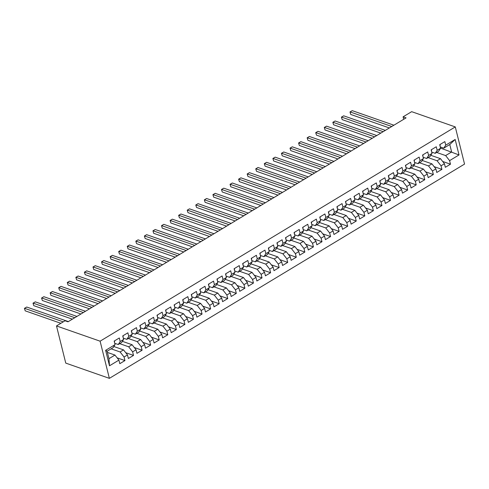 <?xml version="1.0" encoding="UTF-8"?>
<svg xmlns="http://www.w3.org/2000/svg" width="489" height="489" viewBox="0 0 489 489"><rect width="100%" height="100%" fill="white"/><g stroke="black" fill="none" stroke-linecap="round" stroke-linejoin="round"><path stroke-width="0.73" d="M109.371 378.352L464.55 164.09L455.283 126.92L100.104 341.181L109.371 378.352L65.758 363.101L56.492 325.931L100.104 341.181M109.493 365.796L105.636 350.326L115.062 344.641L113.106 347.63L107.109 351.243L108.961 358.681L109.493 365.796L118.919 360.112L119.805 363.682L124.946 360.576L124.059 357.013L127.488 354.947L128.375 358.51L133.515 355.411L132.623 351.848L136.052 349.776L136.944 353.345L142.079 350.246L141.193 346.677L144.622 344.611L145.508 348.174L150.649 345.075L149.756 341.511L153.185 339.439L154.078 343.009L159.212 339.91L158.326 336.34L161.755 334.274L162.641 337.838L167.782 334.739L166.89 331.175L170.319 329.103L171.211 332.673L176.346 329.574L175.459 326.004L178.888 323.938L179.775 327.502L184.915 324.403L184.023 320.839L187.452 318.773L188.344 322.337L193.479 319.238L192.593 315.668L196.022 313.602L196.908 317.172L202.049 314.066L201.162 310.503L204.585 308.437L205.478 312L210.612 308.901L209.726 305.332L213.155 303.266L214.041 306.835L219.182 303.73L218.296 300.167L221.719 298.101L222.611 301.664L227.752 298.565L226.859 294.995L230.288 292.929L231.175 296.499L236.315 293.394L235.429 289.83L238.852 287.764L239.744 291.328L244.885 288.229L243.993 284.659L247.422 282.593L248.308 286.163L253.449 283.058L252.562 279.494L255.985 277.428L256.878 280.992L262.018 277.893L261.126 274.329L264.555 272.257L265.441 275.827L270.582 272.721L269.696 269.158L273.119 267.092L274.011 270.655L279.152 267.556L278.259 263.993L281.688 261.921L282.575 265.49L287.715 262.391L286.829 258.822L290.252 256.756L291.144 260.319L296.285 257.22L295.393 253.657L298.822 251.584L299.708 255.154L304.849 252.055L303.962 248.485L307.385 246.419L308.278 249.983L313.418 246.884L312.526 243.32L315.955 241.248L316.841 244.818L321.982 241.719L321.096 238.149L324.519 236.083L325.411 239.647L330.552 236.548L329.659 232.984L333.088 230.918L333.975 234.482L339.115 231.383L338.229 227.813L341.652 225.747L342.544 229.317L347.685 226.211L346.793 222.648L350.222 220.582L351.108 224.145L356.249 221.046L355.362 217.477L358.785 215.411L359.678 218.98L364.818 215.875L363.926 212.312L367.355 210.246L368.241 213.809L373.382 210.71L372.496 207.14L375.919 205.074L376.811 208.644L381.952 205.539L381.059 201.975L384.488 199.909L385.375 203.473L390.515 200.374L389.629 196.804L393.052 194.738L393.945 198.308L399.085 195.203L398.193 191.639L401.622 189.573L402.508 193.137L407.649 190.038L406.762 186.474L410.185 184.402L411.078 187.972L416.218 184.866L415.326 181.303L418.755 179.237L419.641 182.8L424.782 179.701L423.896 176.138L427.319 174.066L428.211 177.635L433.352 174.536L432.459 170.967L435.888 168.901L436.775 172.464L441.915 169.365L441.029 165.802L444.452 163.729L445.345 167.299L450.485 164.2L442.679 161.468M440.552 148.088L459.018 154.946L455.161 139.475L445.736 145.16L444.849 141.596L439.709 144.695L440.595 148.259L437.172 150.331L436.28 146.761L431.139 149.86L432.031 153.43L428.602 155.496L427.716 151.932L422.575 155.031L423.462 158.595L420.039 160.667L419.146 157.097L414.006 160.196L414.898 163.766L411.469 165.832L410.583 162.269L405.442 165.368L406.328 168.931L402.905 170.997L402.013 167.434L396.872 170.533L397.765 174.102L394.336 176.168L393.449 172.605L388.309 175.704L389.195 179.267L385.772 181.333L384.88 177.77L379.739 180.869L380.631 184.439L377.202 186.505L376.316 182.935L371.175 186.04L372.062 189.604L368.639 191.67L367.746 188.106L362.606 191.205L363.498 194.775L360.069 196.841L359.183 193.271L354.042 196.376L354.928 199.94L351.505 202.006L350.613 198.442L345.472 201.541L346.365 205.111L342.936 207.177L342.049 203.607L336.909 206.713L337.795 210.276L334.372 212.342L333.48 208.779L328.339 211.878L329.231 215.447L325.802 217.513L324.916 213.944L319.775 217.049L320.662 220.612L317.239 222.678L316.346 219.115L311.206 222.214L312.098 225.777L308.669 227.85L307.783 224.28L302.642 227.379L303.528 230.949L300.105 233.015L299.213 229.451L294.072 232.55L294.965 236.114L291.536 238.186L290.649 234.616L285.509 237.715L286.395 241.285L282.972 243.351L282.08 239.787L276.939 242.886L277.831 246.45L274.402 248.522L273.516 244.952L268.375 248.051L269.262 251.621L265.839 253.687L264.946 250.123L259.806 253.223L260.698 256.786L257.269 258.852L256.383 255.289L251.242 258.388L252.128 261.957L248.705 264.023L247.813 260.46L242.672 263.559L243.565 267.122L240.136 269.188L239.249 265.625L234.109 268.724L234.995 272.294L231.566 274.36L230.68 270.79L225.539 273.895L226.431 277.459L223.002 279.525L222.116 275.961L216.975 279.06L217.862 282.63L214.433 284.696L213.546 281.126L208.406 284.231L209.298 287.795L205.869 289.861L204.977 286.297L199.842 289.396L200.728 292.966L197.299 295.032L196.413 291.462L191.272 294.567L192.165 298.131L188.736 300.197L187.843 296.634L182.709 299.733L183.595 303.302L180.166 305.368L179.28 301.799L174.139 304.904L175.031 308.467L171.602 310.533L170.71 306.97L165.575 310.069L166.462 313.632L163.033 315.705L162.146 312.135L157.006 315.234L157.898 318.804L154.469 320.87L153.577 317.306L148.442 320.405L149.328 323.969L145.899 326.041L145.013 322.471L139.872 325.57L140.759 329.14L137.336 331.206L136.443 327.642L131.309 330.741L132.195 334.305L128.766 336.377L127.88 332.807L122.739 335.906L123.625 339.476L120.202 341.542L119.31 337.978L114.169 341.077L115.062 344.641M459.018 154.946L449.593 160.63L450.485 164.2M56.492 325.931L65.055 320.766L68.014 321.799L406.059 117.873L403.101 116.834L403.712 119.285M430.809 155.294L440.497 158.68L437.068 160.747L428.095 157.611M444.452 163.729L440.497 158.68M441.029 165.802L437.068 160.747M455.161 139.475L449.776 144.53L443.78 148.143L440.259 146.914M445.736 145.16L443.78 148.143M422.245 160.459L431.928 163.846L428.505 165.918L419.525 162.776M435.888 168.901L431.928 163.846M432.459 170.967L428.505 165.918M440.595 148.259L438.639 151.248L435.216 153.314L431.695 152.079M437.172 150.331L435.216 153.314M413.676 165.63L423.364 169.017L419.935 171.083L410.962 167.947M427.319 174.066L423.364 169.017M423.896 176.138L419.935 171.083M432.031 153.43L430.075 156.413L426.646 158.479L423.126 157.25M428.602 155.496L426.646 158.479M405.112 170.795L414.794 174.182L411.371 176.248L402.392 173.112M418.755 179.237L414.794 174.182M415.326 181.303L411.371 176.248M423.462 158.595L421.506 161.584L418.083 163.65L414.562 162.415M420.039 160.667L418.083 163.65M396.542 175.967L406.231 179.353L402.802 181.419L393.828 178.283M410.185 184.402L406.231 179.353M406.762 186.474L402.802 181.419M414.898 163.766L412.942 166.749L409.513 168.815L405.992 167.586M411.469 165.832L409.513 168.815M387.979 181.132L397.661 184.518L394.238 186.584L385.259 183.448M401.622 189.573L397.661 184.518M398.193 191.639L394.238 186.584M406.328 168.931L404.372 171.92L400.949 173.986L397.429 172.751M402.905 170.997L400.949 173.986M379.409 186.303L389.097 189.689L385.668 191.755L376.695 188.613M393.052 194.738L389.097 189.689M389.629 196.804L385.668 191.755M397.765 174.102L395.809 177.085L392.38 179.151L388.859 177.923M394.336 176.168L392.38 179.151M370.845 191.468L380.528 194.854L377.105 196.92L368.125 193.785M384.488 199.909L380.528 194.854M381.059 201.975L377.105 196.92M389.195 179.267L387.239 182.25L383.816 184.322L380.295 183.088M385.772 181.333L383.816 184.322M362.276 196.639L371.964 200.025L368.535 202.091L359.562 198.95M375.919 205.074L371.964 200.025M372.496 207.14L368.535 202.091M380.631 184.439L378.675 187.421L375.246 189.487L371.726 188.259M377.202 186.505L375.246 189.487M353.706 201.804L363.394 205.191L359.971 207.257L350.992 204.121M367.355 210.246L363.394 205.191M363.926 212.312L359.971 207.257M372.062 189.604L370.106 192.587L366.683 194.659L363.162 193.424M368.639 191.67L366.683 194.659M345.142 206.969L354.831 210.362L351.402 212.428L342.428 209.286M358.785 215.411L354.831 210.362M355.362 217.477L351.402 212.428M363.498 194.775L361.542 197.758L358.113 199.824L354.592 198.595M360.069 196.841L358.113 199.824M336.573 212.14L346.261 215.527L342.832 217.593L333.859 214.457M350.222 220.582L346.261 215.527M346.793 222.648L342.832 217.593M354.928 199.94L352.972 202.923L349.549 204.995L346.029 203.76M351.505 202.006L349.549 204.995M328.009 217.305L337.697 220.698L334.268 222.764L325.295 219.622M341.652 225.747L337.697 220.698M338.229 227.813L334.268 222.764M346.365 205.111L344.409 208.094L340.98 210.16L337.459 208.931M342.936 207.177L340.98 210.16M319.439 222.477L329.128 225.863L325.698 227.929L316.725 224.793M333.088 230.918L329.128 225.863M329.659 232.984L325.698 227.929M337.795 210.276L335.839 213.259L332.416 215.325L328.895 214.096M334.372 212.342L332.416 215.325M310.876 227.642L320.564 231.028L317.135 233.1L308.162 229.958M324.519 236.083L320.564 231.028M321.096 238.149L317.135 233.1M329.231 215.447L327.275 218.43L323.846 220.496L320.326 219.268M325.802 217.513L323.846 220.496M302.306 232.813L311.994 236.199L308.565 238.265L299.592 235.13M315.955 241.248L311.994 236.199M312.526 243.32L308.565 238.265M320.662 220.612L318.706 223.595L315.283 225.661L311.762 224.433M317.239 222.678L315.283 225.661M293.742 237.978L303.431 241.364L300.001 243.436L291.028 240.295M307.385 246.419L303.431 241.364M303.962 248.485L300.001 243.436M312.098 225.777L310.142 228.766L306.713 230.832L303.192 229.598M308.669 227.85L306.713 230.832M285.173 243.149L294.861 246.535L291.432 248.601L282.459 245.466M298.822 251.584L294.861 246.535M295.393 253.657L291.432 248.601M303.528 230.949L301.572 233.931L298.149 235.998L294.629 234.769M300.105 233.015L298.149 235.998M276.609 248.314L286.297 251.701L282.868 253.773L273.895 250.631M290.252 256.756L286.297 251.701M286.829 258.822L282.868 253.773M294.965 236.114L293.009 239.103L289.58 241.169L286.059 239.934M291.536 238.186L289.58 241.169M268.039 253.485L277.728 256.872L274.298 258.938L265.325 255.802M281.688 261.921L277.728 256.872M278.259 263.993L274.298 258.938M286.395 241.285L284.439 244.268L281.016 246.334L277.495 245.105M282.972 243.351L281.016 246.334M259.476 258.65L269.164 262.037L265.735 264.103L256.762 260.967M273.119 267.092L269.164 262.037M269.696 269.158L265.735 264.103M277.831 246.45L275.875 249.439L272.446 251.505L268.926 250.27M274.402 248.522L272.446 251.505M250.906 263.822L260.594 267.208L257.165 269.274L248.192 266.138M264.555 272.257L260.594 267.208M261.126 274.329L257.165 269.274M269.262 251.621L267.306 254.604L263.883 256.67L260.362 255.441M265.839 253.687L263.883 256.67M242.342 268.987L252.024 272.373L248.601 274.439L239.628 271.303M255.985 277.428L252.024 272.373M252.562 279.494L248.601 274.439M260.698 256.786L258.742 259.775L255.313 261.841L251.792 260.606M257.269 258.852L255.313 261.841M233.773 274.158L243.461 277.544L240.032 279.61L231.059 276.468M247.422 282.593L243.461 277.544M243.993 284.659L240.032 279.61M252.128 261.957L250.172 264.94L246.749 267.006L243.229 265.778M248.705 264.023L246.749 267.006M225.209 279.323L234.891 282.709L231.468 284.775L222.495 281.64M238.852 287.764L234.891 282.709M235.429 289.83L231.468 284.775M243.565 267.122L241.609 270.105L238.18 272.177L234.659 270.943M240.136 269.188L238.18 272.177M216.639 284.494L226.328 287.88L222.898 289.946L213.925 286.805M230.288 292.929L226.328 287.88M226.859 294.995L222.898 289.946M234.995 272.294L233.039 275.276L229.616 277.342L226.095 276.114M231.566 274.36L229.616 277.342M208.076 289.659L217.758 293.045L214.335 295.111L205.362 291.976M221.719 298.101L217.758 293.045M218.296 300.167L214.335 295.111M226.431 277.459L224.475 280.441L221.046 282.514L217.526 281.279M223.002 279.525L221.046 282.514M199.506 294.824L209.194 298.217L205.765 300.283L196.792 297.141M213.155 303.266L209.194 298.217M209.726 305.332L205.765 300.283M217.862 282.63L215.906 285.613L212.483 287.679L208.962 286.45M214.433 284.696L212.483 287.679M190.942 299.995L200.624 303.382L197.201 305.448L188.228 302.312M204.585 308.437L200.624 303.382M201.162 310.503L197.201 305.448M209.298 287.795L207.342 290.778L203.913 292.85L200.392 291.615M205.869 289.861L203.913 292.85M182.373 305.16L192.061 308.553L188.632 310.619L179.659 307.477M196.022 313.602L192.061 308.553M192.593 315.668L188.632 310.619M200.728 292.966L198.772 295.949L195.349 298.015L191.829 296.786M197.299 295.032L195.349 298.015M173.809 310.332L183.491 313.718L180.068 315.784L171.095 312.648M187.452 318.773L183.491 313.718M184.023 320.839L180.068 315.784M192.165 298.131L190.209 301.114L186.78 303.186L183.259 301.951M188.736 300.197L186.78 303.186M165.239 315.497L174.928 318.883L171.498 320.955L162.525 317.813M178.888 323.938L174.928 318.883M175.459 326.004L171.498 320.955M183.595 303.302L181.639 306.285L178.216 308.351L174.695 307.123M180.166 305.368L178.216 308.351M156.676 320.668L166.358 324.054L162.935 326.12L153.962 322.984M170.319 329.103L166.358 324.054M166.89 331.175L162.935 326.12M175.031 308.467L173.075 311.45L169.646 313.516L166.126 312.288M171.602 310.533L169.646 313.516M148.106 325.833L157.794 329.219L154.365 331.291L145.392 328.15M161.755 334.274L157.794 329.219M158.326 336.34L154.365 331.291M166.462 313.632L164.506 316.621L161.083 318.687L157.562 317.453M163.033 315.705L161.083 318.687M139.542 331.004L149.224 334.39L145.801 336.456L136.828 333.321M153.185 339.439L149.224 334.39M149.756 341.511L145.801 336.456M157.898 318.804L155.942 321.786L152.513 323.852L148.992 322.624M154.469 320.87L152.513 323.852M130.973 336.169L140.661 339.555L137.232 341.628L128.259 338.486M144.622 344.611L140.661 339.555M141.193 346.677L137.232 341.628M149.328 323.969L147.372 326.958L143.949 329.024L140.429 327.789M145.899 326.041L143.949 329.024M122.409 341.34L132.091 344.727L128.668 346.793L119.695 343.657M136.052 349.776L132.091 344.727M132.623 351.848L128.668 346.793M140.759 329.14L138.809 332.123L135.38 334.189L131.859 332.96M137.336 331.206L135.38 334.189M113.839 346.505L123.528 349.892L120.098 351.958L111.125 348.822M127.488 354.947L123.528 349.892M124.059 357.013L120.098 351.958M132.195 334.305L130.239 337.294L126.816 339.36L123.295 338.125M128.766 336.377L126.816 339.36M107.403 352.416L114.958 355.063L108.961 358.681M118.919 360.112L114.958 355.063M123.625 339.476L121.675 342.459L118.246 344.525L114.726 343.296M120.202 341.542L118.246 344.525M455.283 126.92L411.665 111.669L403.101 116.834M436.659 152.44L445.638 155.581L451.634 151.963L449.776 144.53M105.636 350.326L107.109 351.243M449.593 160.63L445.638 155.581M124.946 360.576L117.146 357.85M133.515 355.411L125.71 352.685M142.079 350.246L134.279 347.514M150.649 345.075L142.843 342.349M159.212 339.91L151.413 337.178M167.782 334.739L159.982 332.013M176.346 329.574L168.546 326.841M184.915 324.403L177.116 321.676M193.479 319.238L185.679 316.505M202.049 314.066L194.249 311.34M210.612 308.901L202.813 306.169M219.182 303.73L211.382 301.004M227.752 298.565L219.946 295.839M236.315 293.394L228.516 290.668M244.885 288.229L237.079 285.503M253.449 283.058L245.649 280.331M262.018 277.893L254.213 275.166M270.582 272.721L262.782 269.995M279.152 267.556L271.346 264.83M287.715 262.391L279.916 259.659M296.285 257.22L288.479 254.494M304.849 252.055L297.049 249.323M313.418 246.884L305.613 244.158M321.982 241.719L314.183 238.987M330.552 236.548L322.746 233.821M339.115 231.383L331.316 228.65M347.685 226.211L339.879 223.485M356.249 221.046L348.449 218.314M364.818 215.875L357.013 213.149M373.382 210.71L365.583 207.984M381.952 205.539L374.146 202.813M390.515 200.374L382.716 197.648M399.085 195.203L391.279 192.477M407.649 190.038L399.849 187.311M416.218 184.866L408.413 182.14M424.782 179.701L416.983 176.975M433.352 174.536L425.546 171.804M441.915 169.365L434.116 166.639M114.475 340.894A3.068 1.553 58.9 0 1 114.463 342.251M63.264 321.848L24.578 308.321L26.724 307.031L68.362 321.591M60.856 323.296L25.208 310.833L24.45 308.351L26.724 307.031M25.208 310.833L24.45 308.351M123.039 335.729A3.068 1.553 58.9 0 1 123.032 337.086M74.786 317.709L33.148 303.149L35.287 301.86L76.926 316.42M72.378 319.164L33.772 305.662L33.02 303.18L35.287 301.86M33.772 305.662L33.02 303.18M131.608 330.558A3.068 1.553 58.9 0 1 131.596 331.915M83.356 312.544L41.712 297.984L43.857 296.695L85.496 311.255M80.948 313.993L42.341 300.497L41.583 298.015L43.857 296.695M42.341 300.497L41.583 298.015M140.172 325.393A3.068 1.553 58.9 0 1 140.166 326.75M91.92 307.379L50.281 292.813L52.421 291.523L94.059 306.083M89.511 308.828L50.905 295.325L50.153 292.844L52.421 291.523M50.905 295.325L50.153 292.844M148.742 320.222A3.068 1.553 58.9 0 1 148.729 321.579M100.489 302.208L58.845 287.648L60.991 286.358L102.629 300.918M98.081 303.657L59.475 290.16L58.717 287.679L60.991 286.358M59.475 290.16L58.717 287.679M157.305 315.057A3.068 1.553 58.9 0 1 157.299 316.414M109.053 297.043L67.415 282.483L69.554 281.187L111.192 295.747M106.645 298.492L68.038 284.989L67.286 282.508L69.554 281.187M68.038 284.989L67.286 282.508M165.875 309.885A3.068 1.553 58.9 0 1 165.863 311.242M117.623 291.872L75.978 277.312L78.124 276.022L119.762 290.582M115.215 293.327L76.608 279.824L75.85 277.342L78.124 276.022M76.608 279.824L75.85 277.342M174.439 304.72A3.068 1.553 58.9 0 1 174.432 306.077M126.186 286.707L84.548 272.147L86.687 270.851L128.326 285.411M123.778 288.155L85.172 274.653L84.42 272.171L86.687 270.851M85.172 274.653L84.42 272.171M183.008 299.549A3.068 1.553 58.9 0 1 183.002 300.906M134.756 281.536L93.112 266.976L95.257 265.686L136.896 280.246M132.348 282.99L93.741 269.488L92.983 267.006L95.257 265.686M93.741 269.488L92.983 267.006M191.572 294.384A3.068 1.553 58.9 0 1 191.566 295.741M143.32 276.371L101.681 261.811L103.821 260.515L145.459 275.075M140.918 277.819L102.305 264.323L101.553 261.841L103.821 260.515M102.305 264.323L101.553 261.841M200.142 289.219A3.068 1.553 58.9 0 1 200.135 290.57M151.89 271.199L110.245 256.639L112.391 255.35L154.029 269.91M149.481 272.654L110.875 259.152L110.117 256.67L112.391 255.35M110.875 259.152L110.117 256.67M208.705 284.048A3.068 1.553 58.9 0 1 208.699 285.405M160.453 266.034L118.815 251.474L120.954 250.179L162.593 264.738M158.051 267.483L119.438 253.987L118.686 251.505L120.954 250.179M119.438 253.987L118.686 251.505M217.275 278.883A3.068 1.553 58.9 0 1 217.269 280.24M169.023 260.863L127.378 246.303L129.524 245.013L171.162 259.573M166.615 262.318L128.008 248.815L127.25 246.334L129.524 245.013M128.008 248.815L127.25 246.334M225.839 273.712A3.068 1.553 58.9 0 1 225.832 275.069M177.586 255.698L135.948 241.138L138.087 239.842L179.732 254.402M175.184 257.147L136.572 243.65L135.82 241.169L138.087 239.842M136.572 243.65L135.82 241.169M234.408 268.547A3.068 1.553 58.9 0 1 234.402 269.904M186.156 250.527L144.518 235.967L146.657 234.677L188.296 249.237M183.748 251.982L145.141 238.479L144.383 235.998L146.657 234.677M145.141 238.479L144.383 235.998M242.972 263.375A3.068 1.553 58.9 0 1 242.966 264.732M194.72 245.362L153.081 230.802L155.221 229.506L196.865 244.072M192.318 246.811L153.705 233.314L152.953 230.832L155.221 229.506M153.705 233.314L152.953 230.832M251.542 258.21A3.068 1.553 58.9 0 1 251.535 259.567M203.29 240.191L161.651 225.631L163.791 224.341L205.429 238.901M200.881 241.645L162.275 228.143L161.517 225.661L163.791 224.341M162.275 228.143L161.517 225.661M260.105 253.039A3.068 1.553 58.9 0 1 260.099 254.396M211.853 235.026L170.215 220.466L172.354 219.176L213.999 233.736M209.451 236.474L170.838 222.978L170.086 220.496L172.354 219.176M170.838 222.978L170.086 220.496M268.675 247.874A3.068 1.553 58.9 0 1 268.669 249.231M220.423 229.854L178.785 215.294L180.924 214.005L222.562 228.565M218.015 231.309L179.408 217.807L178.65 215.325L180.924 214.005M179.408 217.807L178.65 215.325M277.239 242.703A3.068 1.553 58.9 0 1 277.232 244.06M228.986 224.689L187.348 210.129L189.487 208.84L231.132 223.4M226.584 226.138L187.978 212.642L187.22 210.16L189.487 208.84M187.978 212.642L187.22 210.16M285.808 237.538A3.068 1.553 58.9 0 1 285.802 238.895M237.556 219.524L195.918 204.958L198.057 203.668L239.696 218.228M235.148 220.973L196.541 207.47L195.783 204.989L198.057 203.668M196.541 207.47L195.783 204.989M294.372 232.367A3.068 1.553 58.9 0 1 294.366 233.724M246.12 214.353L204.481 199.793L206.621 198.503L248.265 213.063M243.718 215.802L205.111 202.305L204.353 199.824L206.621 198.503M205.111 202.305L204.353 199.824M302.942 227.202A3.068 1.553 58.9 0 1 302.935 228.559M254.69 209.188L213.051 194.628L215.191 193.332L256.829 207.892M252.281 210.637L213.675 197.134L212.917 194.653L215.191 193.332M213.675 197.134L212.917 194.653M311.505 222.03A3.068 1.553 58.9 0 1 311.499 223.387M263.253 204.017L221.615 189.457L223.754 188.167L265.399 202.727M260.851 205.472L222.244 191.969L221.486 189.487L223.754 188.167M222.244 191.969L221.486 189.487M320.075 216.865A3.068 1.553 58.9 0 1 320.069 218.222M271.823 198.852L230.185 184.292L232.324 182.996L273.962 197.556M269.415 200.301L230.808 186.798L230.05 184.316L232.324 182.996M230.808 186.798L230.05 184.316M328.639 211.694A3.068 1.553 58.9 0 1 328.632 213.051M280.386 193.681L238.748 179.121L240.888 177.831L282.532 192.391M277.984 195.135L239.378 181.633L238.62 179.151L240.888 177.831M239.378 181.633L238.62 179.151M337.208 206.529A3.068 1.553 58.9 0 1 337.202 207.886M288.956 188.516L247.318 173.956L249.457 172.66L291.096 187.22M286.548 189.964L247.941 176.468L247.183 173.986L249.457 172.66M247.941 176.468L247.183 173.986M345.772 201.364A3.068 1.553 58.9 0 1 345.766 202.715M297.52 183.344L255.881 168.784L258.027 167.495L299.665 182.055M295.118 184.799L256.511 171.297L255.753 168.815L258.027 167.495M256.511 171.297L255.753 168.815M354.342 196.193A3.068 1.553 58.9 0 1 354.336 197.55M306.09 178.179L264.451 163.619L266.591 162.324L308.229 176.884M303.681 179.628L265.075 166.132L264.317 163.65L266.591 162.324M265.075 166.132L264.317 163.65M362.905 191.028A3.068 1.553 58.9 0 1 362.899 192.385M314.653 173.008L273.015 158.448L275.16 157.158L316.799 171.718M312.251 174.463L273.644 160.96L272.886 158.479L275.16 157.158M273.644 160.96L272.886 158.479M371.475 185.857A3.068 1.553 58.9 0 1 371.469 187.214M323.223 167.843L281.585 153.283L283.724 151.987L325.362 166.547M320.815 169.292L282.208 155.795L281.45 153.314L283.724 151.987M282.208 155.795L281.45 153.314M380.039 180.692A3.068 1.553 58.9 0 1 380.032 182.049M331.786 162.672L290.148 148.112L292.294 146.822L333.932 161.382M329.384 164.127L290.778 150.624L290.02 148.143L292.294 146.822M290.778 150.624L290.02 148.143M388.608 175.52A3.068 1.553 58.9 0 1 388.602 176.877M340.356 157.507L298.718 142.947L300.857 141.651L342.496 156.217M337.948 158.956L299.341 145.459L298.583 142.977L300.857 141.651M299.341 145.459L298.583 142.977M397.172 170.355A3.068 1.553 58.9 0 1 397.166 171.712M348.92 152.336L307.281 137.776L309.427 136.486L351.065 151.046M346.518 153.79L307.911 140.288L307.153 137.806L309.427 136.486M307.911 140.288L307.153 137.806M405.742 165.184A3.068 1.553 58.9 0 1 405.736 166.541M357.49 147.171L315.851 132.611L317.991 131.321L359.629 145.881M355.081 148.619L316.475 135.123L315.717 132.641L317.991 131.321M316.475 135.123L315.717 132.641M414.305 160.019A3.068 1.553 58.9 0 1 414.299 161.376M366.053 141.999L324.415 127.44L326.56 126.15L368.199 140.71M363.651 143.454L325.044 129.952L324.286 127.47L326.56 126.15M325.044 129.952L324.286 127.47M422.875 154.848A3.068 1.553 58.9 0 1 422.869 156.205M374.623 136.834L332.985 122.274L335.124 120.985L376.762 135.545M372.215 138.283L333.608 124.787L332.85 122.305L335.124 120.985M333.608 124.787L332.85 122.305M431.439 149.683A3.068 1.553 58.9 0 1 431.432 151.04M383.187 131.669L341.548 117.103L343.694 115.814L385.332 130.374M380.784 133.118L342.178 119.616L341.42 117.134L343.694 115.814M342.178 119.616L341.42 117.134M440.008 144.512A3.068 1.553 58.9 0 1 440.002 145.869M391.756 126.498L350.118 111.938L352.257 110.648L393.896 125.208M389.348 127.947L350.741 114.45L349.983 111.969L352.257 110.648M350.741 114.45L349.983 111.969"/></g></svg>

